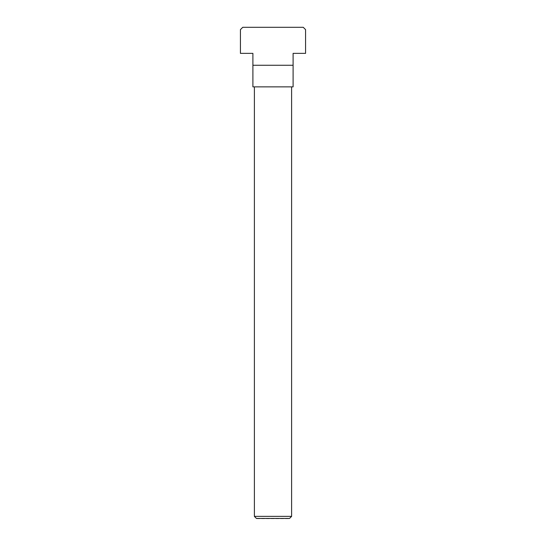 <?xml version="1.0" encoding="UTF-8"?>
<svg xmlns="http://www.w3.org/2000/svg" width="546" height="546" viewBox="0 0 546 546"><rect width="100%" height="100%" fill="white"/><g stroke="black" fill="none" stroke-linecap="round" stroke-linejoin="round"><path stroke-width="0.41" stroke-dasharray="2.73 2.05" d="M254.388 516.373L291.612 516.373M289.551 518.441L256.449 518.441M254.388 86.862L291.612 86.862L254.388 86.862M273 65.261L293.1 65.261L293.1 86.862L252.9 86.862L252.9 65.261L273 65.261M293.1 65.261L293.1 53.358L305.576 53.358L305.576 29.627L303.248 27.3L242.752 27.3L240.424 29.627L240.424 53.358L252.9 53.358L252.9 65.261M256.907 518.7L289.093 518.7"/><path stroke-width="0.82" d="M254.388 86.862L254.388 516.373L256.449 518.441L289.551 518.441L291.612 516.373L291.612 86.862M289.551 518.441L256.449 518.441M293.1 65.261L252.9 65.261L252.9 53.358L240.424 53.358L240.424 29.627L242.752 27.3L303.248 27.3L305.576 29.627L305.576 53.358L293.1 53.358L293.1 86.862L252.9 86.862L252.9 65.261M291.612 516.373L254.388 516.373"/></g></svg>
